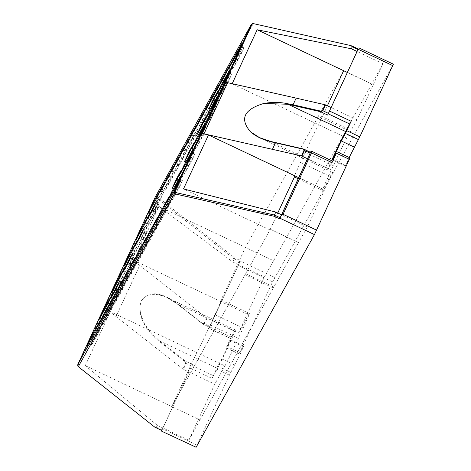 <?xml version="1.0" encoding="UTF-8"?>
<svg xmlns="http://www.w3.org/2000/svg" width="471" height="471" viewBox="0 0 471 471"><rect width="100%" height="100%" fill="white"/><g stroke="black" fill="none" stroke-linecap="round" stroke-linejoin="round"><path stroke-width="0.35" stroke-dasharray="2.35 1.77" d="M196.007 447.45L229.401 375.146L240.104 354.28L243.69 346.103L239.816 352.638L272.579 281.835L238.208 265.567L209.036 328.34L238.556 264.726L232.821 262.011L158.945 206.469L245.426 247.405L318.337 116.349L346.515 129.69L347.086 128.459L318.908 115.124L318.337 116.349M234.811 365.072L221.806 358.914L230.69 339.95L226.186 347.934L226.81 346.479L239.816 352.638M221.806 358.914L217.737 366.226L212.038 378.401L217.455 368.328A21.831 0.518 -64.7 0 0 228.152 346.509A21.831 0.518 -64.7 0 0 235.406 329.977A21.831 0.518 -64.7 0 0 234.688 331.084L177.072 303.813L202.665 323.895L202.548 323.495L203.996 323.518L204.443 323.789L202.665 323.895L202.548 323.495L202.665 323.895L209.677 327.215M77.762 365.991L104.892 307.369L110.285 311.625L196.766 352.561A23.986 0.571 -64.7 0 0 210.225 324.925L214.959 314.693A23.986 0.571 -64.7 0 0 221.229 300.186A23.986 0.571 -64.7 0 0 220.44 301.399L245.426 247.405L273.604 260.74L264.39 276.954L238.556 264.726L239.927 261.758L234.193 259.044L232.821 262.011M110.285 311.625L85.28 365.655L199.94 419.926L273.327 288.011L245.15 274.675L245.603 273.698L270.33 229.253L298.508 242.589L273.327 288.011M161.853 430.488L162.99 428.015L188.824 440.244L214.77 384.177L224.944 365.896L196.766 352.561L171.762 406.591L245.15 274.675M234.688 331.084L231.167 337.065L226.81 346.479M155.401 196.801L156.054 196.348L157.09 196.513L155.889 197.172L155.359 196.872M155.454 197.019L156.054 196.348M224.944 365.896A23.986 0.571 -64.7 0 0 238.403 338.266L243.136 328.034A23.986 0.571 -64.7 0 0 249.406 313.521A23.986 0.571 -64.7 0 0 248.617 314.74L238.444 333.021L207.052 318.16A0.96 0.33 -155.2 0 1 206.598 317.89L139.693 265.385L116.019 316.541A191.897 65.475 24.8 0 1 105.404 307.834L104.809 307.327A1.437 0.489 24.8 0 1 104.485 306.792M139.693 265.385A191.897 65.475 24.8 0 1 129.078 256.677L128.483 256.171A1.437 0.489 24.8 0 1 128.165 255.623M161.741 430.494L188.347 373.303L162.183 429.499M128.189 255.576A1.437 0.489 -155.2 0 0 128.183 255.588A1.437 0.489 -155.2 0 0 128.571 256.206L133.958 260.469L158.945 206.469M393.373 64.186L272.579 281.835M239.927 261.758L209.412 327.445M238.444 333.021L264.39 276.954M116.019 316.541L182.925 369.046A0.96 0.33 -155.2 0 0 183.378 369.317L214.77 384.177M104.892 307.369A1.437 0.489 24.8 0 1 104.503 306.756M273.604 260.74L346.515 129.69M190.82 367.615L162.99 428.015L157.255 425.301L156.354 427.244L155.654 427.55M85.28 365.655L157.255 425.301M238.432 264.731L238.208 265.567M128.571 256.206L155.889 197.172L155.318 196.949M185.627 363.212L184.938 361.557L185.433 361.139L186.074 363.482L185.627 363.212L182.925 369.046M155.913 196.59L156.443 196.678M120.081 280.216L120.9 284.007L122.201 284.625L119.363 290.76L118.062 290.148L120.9 284.007L117.185 290.684L118.486 291.302L122.201 284.625M110.832 298.561L114.341 296.824L118.062 290.148L115.342 290.448M188.824 440.244L199.94 419.926M155.889 197.172L234.193 259.044L234.994 258.061L240.469 260.651M157.008 200.41L157.832 204.202L159.133 204.82L156.29 210.955L154.994 210.343L157.832 204.202L154.117 210.878L155.418 211.497L159.133 204.82M147.764 218.756L151.273 217.019L154.994 210.343L152.274 210.643M132.392 253.616L133.211 257.407L134.512 258.02L131.668 264.16L130.373 263.542L133.211 257.407L129.496 264.084L130.797 264.702L134.512 258.02M123.143 271.961L126.652 270.224L130.373 263.542L127.653 263.848M144.703 227.016L145.521 230.802L146.822 231.42L143.979 237.561L142.684 236.942L145.521 230.802L141.806 237.484L143.107 238.096L146.822 231.42M135.454 245.356L138.963 243.619L142.684 236.942L139.964 237.249M175.671 186.487L178.385 186.186L170.49 200.381L166.975 202.118M171.791 200.993L174.629 194.859L173.334 194.24L181.229 180.046L178.385 186.186L179.686 186.799L171.791 200.993L170.49 200.381L173.334 194.24L172.239 192.657M174.629 194.859L182.53 180.658L181.229 180.046L180.405 176.254M187.982 159.887L190.696 159.581L182.801 173.775L179.286 175.512M184.102 174.394L186.94 168.253L194.841 154.058L191.997 160.199L184.102 174.394L182.801 173.775L185.645 167.641L184.55 166.051M186.94 168.253L185.645 167.641L193.54 153.446L192.716 149.654M194.841 154.058L193.54 153.446L190.696 159.581L191.997 160.199M200.293 133.281L203.007 132.981L195.112 147.176L191.597 148.913M196.86 139.451L197.955 141.035L205.851 126.84L205.026 123.055M196.413 147.794L195.112 147.176L197.955 141.035L199.251 141.653L207.152 127.458L204.308 133.599L196.413 147.794L199.251 141.653M207.152 127.458L205.851 126.84L203.007 132.981L204.308 133.599M212.604 106.681L215.318 106.381L207.423 120.576L203.908 122.313M208.724 121.188L211.561 115.054L219.462 100.853L216.619 106.994L208.724 121.188L207.423 120.576L210.26 114.435L209.171 112.852M211.561 115.054L210.26 114.435L218.161 100.241L217.337 96.449M219.462 100.853L218.161 100.241L215.318 106.381L216.619 106.994M224.914 80.082L227.628 79.776L219.733 93.97L216.218 95.707M221.034 94.589L223.872 88.448L231.773 74.253L228.93 80.394L221.034 94.589L219.733 93.97L222.571 87.836L221.482 86.246M223.872 88.448L222.571 87.836L230.472 73.641L229.648 69.849M231.773 74.253L230.472 73.641L227.628 79.776L228.93 80.394M237.225 53.476L239.939 53.176L232.044 67.371L228.529 69.107M233.345 67.989L236.183 61.848L244.084 47.653L241.24 53.794L233.345 67.989L232.044 67.371L234.882 61.23L233.793 59.646M236.183 61.848L234.882 61.23L242.783 47.035L241.959 43.25M244.084 47.653L242.783 47.035L239.939 53.176L241.24 53.794M222.306 80.294L223.395 81.877L231.296 67.683L230.472 63.897M225.739 74.124L228.453 73.823L220.558 88.018L217.043 89.755M221.859 88.636L220.558 88.018L223.395 81.877L224.696 82.496L232.597 68.301L229.754 74.436L221.859 88.636L224.696 82.496M232.597 68.301L231.296 67.683L228.453 73.823L229.754 74.436M218.161 90.497L218.986 94.288L212.427 107.105L213.728 107.718L216.566 101.583L215.271 100.965L214.105 99.269M128.33 262.388L129.496 264.084L126.652 270.224L127.953 270.837L130.797 264.702M144.968 223.778L147.688 223.472L139.787 237.667L136.278 239.403M141.088 238.285L143.932 232.144L142.631 231.526L150.526 217.331L147.688 223.472L148.989 224.09L141.088 238.285L139.787 237.667L142.631 231.526L141.541 229.942M216.566 101.583L220.287 94.901L218.986 94.288L212.427 107.105L208.912 108.842M213.428 100.729L216.142 100.423L217.443 101.041L213.728 107.718M205.851 117.096L206.675 120.888L203.831 127.029L201.117 127.329M92.298 336.347L93.388 337.937L101.283 323.742L98.445 329.877L95.731 330.183M100.464 319.95L101.283 323.742L102.584 324.354L99.746 330.495L91.845 344.69L94.689 338.549L102.584 324.354M157.279 197.172L159.999 196.872L152.098 211.067L148.589 212.804M204.261 128.183L207.976 121.5L205.132 127.641L203.831 127.029L200.116 133.705L201.417 134.323L204.261 128.183L202.96 127.564L201.794 125.869M196.601 135.442L200.116 133.705L206.675 120.888L207.976 121.5M184.291 162.042L187.805 160.305L194.364 147.488L187.805 160.305L189.106 160.923L191.95 154.782L190.649 154.17L189.483 152.474M191.95 154.782L195.665 148.106L194.364 147.488L193.54 143.702M116.019 288.988L117.185 290.684L114.341 296.824L115.642 297.442L118.486 291.302M103.785 315.7L104.874 317.289L112.769 303.094L109.931 309.229L107.217 309.535M111.233 309.847L103.332 324.042L106.175 317.901L114.07 303.707L111.233 309.847L109.931 309.229L102.036 323.424L98.521 325.167M188.806 153.929L191.52 153.628L192.822 154.247L189.106 160.923M181.229 170.302L182.053 174.093L179.21 180.228L176.495 180.534M179.639 181.388L183.354 174.706L180.511 180.846L179.21 180.228L175.495 186.91L176.796 187.523L179.639 181.388L178.338 180.77L177.173 179.074M171.98 188.647L175.495 186.91L182.053 174.093L183.354 174.706M179.981 156.372L182.701 156.066L174.8 170.261L171.285 171.997M176.101 170.879L178.945 164.738L186.84 150.543L183.996 156.684L176.101 170.879L174.8 170.261L177.644 164.12L176.548 162.536M108.042 303.583L110.756 303.277L102.855 317.472L99.346 319.208M104.156 318.09L106.999 311.949L114.895 297.754L112.057 303.895L104.156 318.09L102.855 317.472L105.698 311.331L104.609 309.747M160.752 213.304L161.841 214.888L169.743 200.693L168.918 196.902M171.044 201.305L168.2 207.446L160.305 221.641L163.143 215.506L171.044 201.305L169.743 200.693L166.899 206.834L164.185 207.134M168.2 207.446L166.899 206.834L159.004 221.029L155.489 222.765M160.305 221.641L159.004 221.029L161.841 214.888L163.143 215.506M157.708 217.06L158.527 220.852L155.689 226.987L152.969 227.293M156.984 227.605L149.089 241.8L151.933 235.659L159.828 221.464L156.984 227.605L155.689 226.987L147.788 241.181L144.273 242.918M149.089 241.8L147.788 241.181L150.632 235.047L149.542 233.457M151.933 235.659L150.632 235.047L158.527 220.852L159.828 221.464M127.205 271.155L124.368 277.289L116.467 291.484L119.31 285.349L127.205 271.155L125.904 270.537L123.066 276.677L115.165 290.872L118.009 284.731L125.904 270.537L125.086 266.745M120.346 276.977L123.066 276.677L124.368 277.289M153.399 211.679L156.242 205.544L164.138 191.35L161.3 197.484L153.399 211.679L152.098 211.067L154.941 204.926L162.836 190.731L162.018 186.94M164.138 191.35L162.836 190.731L159.999 196.872L161.3 197.484M106.999 311.949L105.698 311.331L113.593 297.136L112.775 293.351M116.467 291.484L115.165 290.872L111.656 292.609M173.505 166.292L174.323 170.084L171.485 176.225L168.771 176.525M160.075 192.156L163.584 190.419L164.885 191.032L167.729 184.897L166.428 184.279L174.323 170.084L175.624 170.702L172.786 176.837L171.485 176.225L163.584 190.419L166.428 184.279L165.339 182.695M119.31 285.349L118.009 284.731L116.92 283.148M143.932 232.144L151.827 217.949L150.526 217.331L149.707 213.546M156.242 205.544L154.941 204.926L153.852 203.342M152.951 209.183L154.117 210.878L151.273 217.019L152.575 217.637L155.418 211.497M143.979 237.561L140.264 244.237L138.963 243.619L141.806 237.484L140.641 235.788M132.657 250.378L135.377 250.072L127.476 264.266L123.967 266.003M214.523 94.282L217.237 93.982L209.342 108.177L205.827 109.914M210.643 108.789L213.481 102.654L221.382 88.46L218.538 94.594L210.643 108.789L209.342 108.177L212.185 102.036L211.09 100.453M213.481 102.654L212.185 102.036L220.081 87.841L219.256 84.05M221.382 88.46L220.081 87.841L217.237 93.982L218.538 94.594M199.604 121.1L200.693 122.684L208.594 108.489L207.77 104.697M209.895 109.107L207.052 115.242L199.156 129.437L201.994 123.302L209.895 109.107L208.594 108.489L205.75 114.63L203.036 114.93M207.052 115.242L205.75 114.63L197.855 128.824L194.34 130.561M199.156 129.437L197.855 128.824L200.693 122.684L201.994 123.302M114.547 303.883L117.391 297.749L125.286 283.554L122.448 289.689L114.547 303.883L113.246 303.271L116.09 297.13L123.985 282.936L121.147 289.076L113.246 303.271L109.737 305.008M117.391 297.749L116.09 297.13L115.001 295.547M114.07 303.707L112.769 303.094L111.951 299.303M122.448 289.689L121.147 289.076L118.427 289.377M128.777 264.885L131.621 258.744L139.516 244.549L136.678 250.69L128.777 264.885L127.476 264.266L130.32 258.132L129.231 256.542M131.621 258.744L130.32 258.132L138.215 243.937L137.397 240.145M139.516 244.549L138.215 243.937L135.377 250.072L136.678 250.69M138.05 254.105L139.145 255.694L147.04 241.499L146.216 237.708M148.341 242.112L145.498 248.252L137.603 262.447L140.44 256.306L148.341 242.112L147.04 241.499L144.197 247.634L141.483 247.94M145.498 248.252L144.197 247.634L136.302 261.829L132.787 263.566M137.603 262.447L136.302 261.829L139.145 255.694L140.44 256.306M134.653 258.497L135.471 262.288L132.634 268.429L129.919 268.729M126.487 274.899L127.576 276.483L124.733 282.624L126.034 283.236L128.877 277.101L136.773 262.906L133.935 269.041L132.634 268.429L124.733 282.624L121.224 284.36M128.877 277.101L127.576 276.483L135.471 262.288L136.773 262.906M178.945 164.738L177.644 164.12L185.539 149.925L184.714 146.14M186.84 150.543L185.539 149.925L182.701 156.066L183.996 156.684M114.895 297.754L113.593 297.136L110.756 303.277L112.057 303.895M103.332 324.042L102.036 323.424L104.874 317.289L106.175 317.901M123.166 279.144L123.985 282.936L125.286 283.554M99.746 330.495L98.445 329.877L90.544 344.071L87.035 345.808M91.845 344.69L90.544 344.071L93.388 337.937L94.689 338.549M191.467 135.725L194.187 135.418L186.286 149.613L182.772 151.35M187.588 150.231L190.431 144.091L198.326 129.896L195.489 136.037L187.588 150.231L186.286 149.613L189.13 143.472L188.041 141.889M190.431 144.091L189.13 143.472L197.025 129.278L196.207 125.492M198.326 129.896L197.025 129.278L194.187 135.418L195.489 136.037M225.268 82.219L232.15 83.797L346.809 138.068L356.983 119.787L382.929 63.72L371.813 84.038L343.718 70.532L318.908 115.124M371.896 83.867L347.086 128.459M294.958 175.889L295.052 175.683A23.986 0.571 115.3 0 1 294.263 176.902A23.986 0.571 115.3 0 1 300.533 162.389L305.173 152.363A23.986 0.571 -64.7 0 1 318.632 124.733L327.398 105.787M307.469 158.715L333.309 170.944L307.357 227.01L298.508 242.589L270.33 229.253L269.971 229.889L277.778 213.01M298.702 177.661L323.135 189.224L333.309 170.944M295.052 175.683L323.135 189.224M371.813 84.038L347.38 72.475M323.23 189.024A23.986 0.571 115.3 0 1 322.435 190.237A23.986 0.571 115.3 0 1 328.711 175.73L333.35 165.704A23.986 0.571 -64.7 0 1 346.809 138.068M349.164 157.508L345.396 166.069L349.924 158.026L336.918 151.874M133.958 260.469L248.617 314.74M217.455 368.328L159.834 341.057L153.11 334.969L148.553 329.582L144.167 322.688L141.406 316.218L140.299 311.714L140.005 307.18L140.605 303.295L142.33 299.58L144.503 297.23L148.412 295.117L152.457 294.351L156.678 294.487L161.688 295.558L165.892 297.101L176.955 303.412L202.548 323.495M331.56 160.652A21.831 0.518 -64.7 0 0 327.675 169.884A21.831 0.518 -64.7 0 0 328.393 168.777L270.595 141.465M307.357 227.01L281.523 214.782M269.971 229.889L183.49 188.953M332.644 161.164L328.393 168.777M303.212 148.93L310.448 152.215M356.983 119.787L331.142 107.559M225.262 82.242A1.437 0.489 -155.2 0 0 224.479 82.325M382.929 63.72L357.089 51.492M205.132 127.641L201.417 134.323M119.363 290.76L115.642 297.442M180.511 180.846L176.796 187.523M156.29 210.955L152.575 217.637M131.668 264.16L127.953 270.837M151.827 217.949L148.989 224.09M195.665 148.106L192.822 154.247M182.53 180.658L179.686 186.799M133.935 269.041L126.034 283.236M140.264 244.237L143.107 238.096M172.786 176.837L164.885 191.032M220.287 94.901L217.443 101.041M167.729 184.897L175.624 170.702M235.406 329.977L167.293 297.737L176.961 303.777L202.665 323.895M245.603 273.698L273.781 287.039M226.263 347.81L239.268 353.968M243.336 346.65L230.331 340.498M230.743 372.384L217.737 366.226M231.167 337.065L209.801 326.956M104.809 307.327L128.483 256.171M197.013 445.13L162.636 428.857M393.297 64.309L358.79 47.977M274.734 277.413L240.228 261.081M253.292 23.591L157.09 196.513L234.994 258.061M352.025 46.087L351.172 45.681M229.401 375.146L216.395 368.987M207.052 318.16L204.443 323.789L210.007 326.421M129.078 256.677L105.404 307.834M191.632 366.114L186.074 363.482L183.378 369.317M206.598 317.89L203.996 323.518M184.938 361.557L159.339 341.469C149.336 333.221 136.019 318.19 141.1 301.216C150.249 287.434 166.675 295.747 176.955 303.412L177.072 303.813L176.955 303.412M190.673 368.293L212.038 378.401M162.089 429.958L156.354 427.244M300.533 162.389L328.711 175.73M192.439 364.46L185.433 361.139L159.834 341.057L159.339 341.469M230.619 338.396L209.118 328.222M191.88 365.461L213.381 375.64M345.755 165.521L332.75 159.363M332.561 161.282L311.06 151.109M305.173 152.363L333.35 165.704M210.225 324.925L238.403 338.266M243.136 328.034L214.959 314.693M243.69 346.103L230.69 339.95M226.186 347.934L239.186 354.086M298.19 178.762L322.435 190.237M230.537 338.519L209.036 328.34M327.675 169.884L259.556 137.644M345.396 166.069L332.396 159.91M202.942 324.125L209.63 327.286M249.406 313.521L221.229 300.186"/><path stroke-width="0.71" d="M104.485 306.792A1.437 0.489 24.8 0 1 104.497 306.768A1.437 0.489 24.8 0 1 104.503 306.756A1.437 0.489 24.8 0 1 104.509 306.745L128.177 255.6A1.437 0.489 24.8 0 1 128.177 255.6L155.318 196.949L251.137 24.722L200.805 133.481A1.437 0.489 24.8 0 1 201.582 133.399L208.476 134.953L183.49 188.953L275.788 212.068L281.523 214.782L307.469 158.715L301.911 156.084A0.96 0.33 -155.2 0 0 301.411 155.907L203.972 133.823A191.897 65.475 -155.2 0 0 202.294 133.505L201.5 133.358A1.437 0.489 -155.2 0 0 200.817 133.458M128.165 255.623A1.437 0.489 24.8 0 1 128.171 255.612L104.497 306.768M161.5 431.118L196.136 447.256L161.5 431.118L161.741 430.494M232.197 83.691L257.154 29.767L351.36 48.778L352.255 46.835L351.172 45.681L253.292 23.591L252.391 23.615L251.137 24.722M358.237 48.966L327.639 115.048L331.142 107.559L325.585 104.927A0.96 0.33 -155.2 0 0 325.084 104.75L296.147 98.121L293.074 104.774L287.969 103.803C280.274 102.083 272.197 101.977 263.742 103.479C243.878 109.46 239.498 118.933 250.59 131.898L259.556 137.644L270.595 141.465M192.716 149.654L187.982 159.887L179.286 175.512L184.02 165.286L192.716 149.654M184.714 146.14L179.981 156.372L171.285 171.997L176.024 161.765L184.714 146.14M112.775 293.351L108.042 303.583L99.346 319.208L104.079 308.976L112.775 293.351M229.648 69.849L224.914 80.082L216.218 95.707L220.952 85.481L229.648 69.849M241.959 43.25L237.225 53.476L228.529 69.107L233.263 58.875L241.959 43.25M87.035 345.808L91.768 335.582L100.464 319.95L95.731 330.183L87.035 345.808M164.809 181.924L173.505 166.292L168.771 176.525L160.075 192.156L164.809 181.924L165.339 182.695M205.026 123.055L200.293 133.281L191.597 148.913L196.33 138.68L205.026 123.055M155.489 222.765L160.222 212.533L168.918 196.902L164.185 207.134L155.489 222.765M217.337 96.449L212.604 106.681L203.908 122.313L208.641 112.08L217.337 96.449M125.957 274.128L134.653 258.497L129.919 268.729L121.224 284.36L125.957 274.128L126.487 274.899M114.471 294.775L123.166 279.144L118.427 289.377L109.737 305.008L114.471 294.775L115.001 295.547M149.013 232.692L157.708 217.06L152.969 227.293L144.273 242.918L149.013 232.692L149.542 233.457M230.472 63.897L225.739 74.124L217.043 89.755L221.776 79.522L230.472 63.897M162.018 186.94L157.279 197.172L148.589 212.804L153.322 202.571L162.018 186.94M194.34 130.561L199.074 120.329L207.77 104.697L203.036 114.93L194.34 130.561M140.187 235.129L135.454 245.356L139.964 237.249L144.703 227.016L140.187 235.129L140.641 235.788M152.498 208.523L147.764 218.756L152.274 210.643L157.008 200.41L152.498 208.523L152.951 209.183M115.566 288.329L110.832 298.561L115.342 290.448L120.081 280.216L115.566 288.329L116.019 288.988M201.341 125.209L196.601 135.442L201.117 127.329L205.851 117.096L201.341 125.209L201.794 125.869M213.651 98.61L208.912 108.842L213.428 100.729L218.161 90.497L213.651 98.61L214.105 99.269M127.876 261.729L123.143 271.961L127.653 263.848L132.392 253.616L127.876 261.729L128.33 262.388M189.03 151.815L184.291 162.042L188.806 153.929L193.54 143.702L189.03 151.815L189.483 152.474M137.397 240.145L132.657 250.378L123.967 266.003L128.701 255.777L137.397 240.145M176.719 178.415L171.98 188.647L176.495 180.534L181.229 170.302L176.719 178.415L177.173 179.074M149.707 213.546L144.968 223.778L136.278 239.403L141.012 229.171L149.707 213.546M180.405 176.254L175.671 186.487L166.975 202.118L171.715 191.885L180.405 176.254M219.256 84.05L214.523 94.282L205.827 109.914L210.561 99.681L219.256 84.05M125.086 266.745L120.346 276.977L111.656 292.609L116.39 282.376L125.086 266.745M196.207 125.492L191.467 135.725L182.772 151.35L187.511 141.117L196.207 125.492M132.787 263.566L137.526 253.339L146.216 237.708L141.483 247.94L132.787 263.566M98.521 325.167L103.255 314.934L111.951 299.303L107.217 309.535L98.521 325.167M104.509 306.745A1.437 0.489 24.8 0 1 104.515 306.733L77.839 364.377L104.509 306.745M161.63 430.924L161.871 430.494L154.829 427.162L78.304 366.697L77.762 365.991L77.839 364.377M155.654 427.55L154.829 427.162M196.136 447.256L314.457 234.582L349.924 158.026M281.523 214.782L279.609 218.856L281.116 215.918L283.065 214.281L311.478 152.892L311.143 150.985L307.469 158.715M173.705 193.069L174.505 193.781L174.264 192.433L173.675 192.109L173.705 193.069L174.235 193.181M280.151 217.749L274.416 215.035L274.14 216.266L279.609 218.856M172.239 192.657L171.715 191.885M184.55 166.051L184.02 165.286M196.33 138.68L196.86 139.451M209.171 112.852L208.641 112.08M221.482 86.246L220.952 85.481M233.793 59.646L233.263 58.875M221.776 79.522L222.306 80.294M141.541 229.942L141.012 229.171M91.768 335.582L92.298 336.347M176.548 162.536L176.024 161.765M104.609 309.747L104.079 308.976M160.222 212.533L160.752 213.304M116.92 283.148L116.39 282.376M153.852 203.342L153.322 202.571M211.09 100.453L210.561 99.681M199.074 120.329L199.604 121.1M129.231 256.542L128.701 255.777M103.255 314.934L103.785 315.7M137.526 253.339L138.05 254.105M188.041 141.889L187.511 141.117M327.398 105.787L343.636 70.703L347.38 72.475M277.778 213.01L294.958 175.889L298.702 177.661M349.164 157.508L359.791 136.849L393.373 64.186L358.867 47.854M331.56 160.652A21.831 0.518 -64.7 0 1 345.632 131.533L288.011 104.262L263.742 103.479M173.811 192.816L173.846 192.186M331.142 107.559L358.243 48.966L352.025 46.087M275.788 212.068L274.416 215.035L173.675 192.109L77.856 364.336M208.476 134.953L294.958 175.889M304.013 150.278L304.513 150.455L303.395 148.971L303.03 149.148L304.013 150.278L301.411 155.907M281.116 215.918L311.066 151.203M311.143 150.985L332.644 161.164L332.014 162.613L336.371 153.199L349.376 159.357M354.28 147.105L341.275 140.947L345.443 133.458L351.142 121.277L345.632 131.533M272.474 149.283L275.458 142.837L270.507 141.536C262.824 139.787 256.189 136.578 250.59 131.898M320.645 111.085L320.627 111.727L322.888 110.762L322.388 110.579L320.645 111.085L293.074 104.774M341.275 140.947L332.396 159.91L336.371 153.199M203.972 133.823L227.652 82.666L296.147 98.121M227.652 82.666A191.897 65.475 -155.2 0 0 225.968 82.348L225.173 82.201A1.437 0.489 -155.2 0 0 224.49 82.301M310.401 152.292L303.76 149.054L303.03 149.148L303.395 148.971M257.154 29.767L343.636 70.703M357.089 51.492L351.36 48.778M173.675 192.109L200.805 133.481M314.457 234.582L279.951 218.244M78.304 366.697L174.505 193.781L274.14 216.266M316.612 230.16L283.065 214.281M357.989 49.543L352.255 46.835M174.264 192.433L201.582 133.399M252.391 23.615L225.268 82.219M310.077 153.087L304.513 150.455L301.911 156.084M332.014 162.613L311.478 152.892M358.449 139.61L345.443 133.458M359.791 136.849L346.786 130.691M328.446 113.387L322.888 110.762L325.585 104.927M303.212 148.93L270.419 141.683M327.639 115.048L320.627 111.727L288.011 104.262L288.028 103.62M392.749 65.64L358.243 49.302M329.641 111.103L351.142 121.277M202.294 133.505L225.968 82.348M328.299 113.864L349.8 124.044M225.173 82.201L201.5 133.358M322.388 110.579L325.084 104.75M275.458 142.837L303.03 149.148M128.183 255.582L155.318 196.949L251.196 24.61M161.836 430.541L155.247 427.421M294.446 176.99L298.19 178.762M358.243 48.966L351.649 45.846M303.766 149.054L270.695 141.447L259.556 137.644M337 151.75L350 157.903"/></g></svg>
